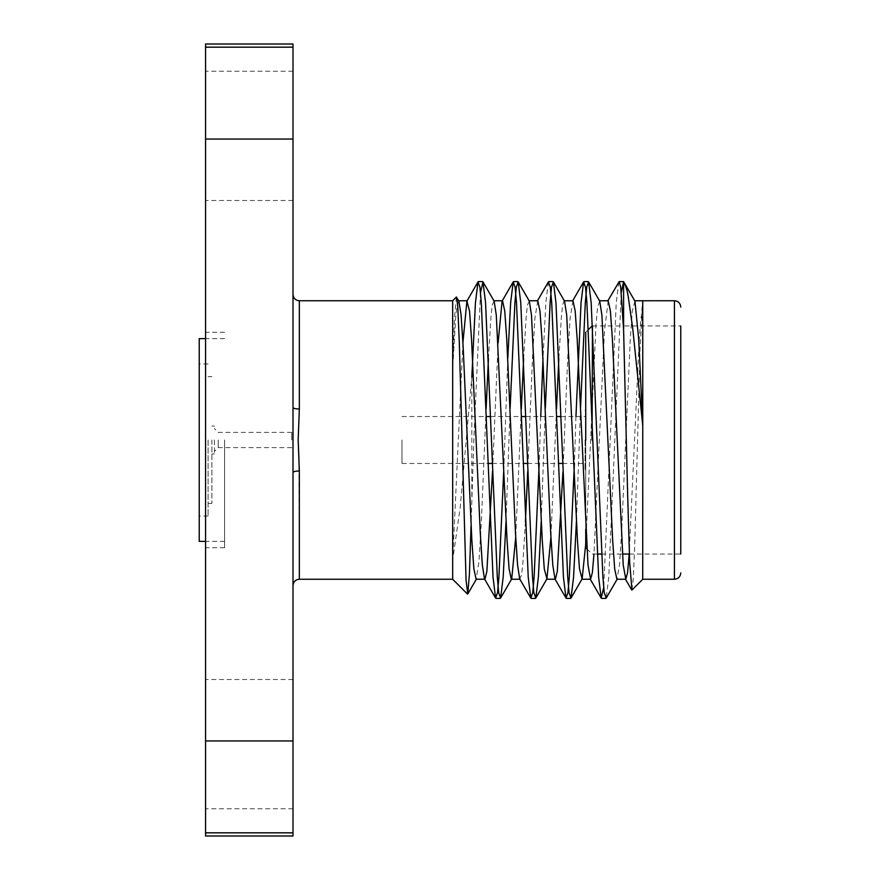 <?xml version="1.0" encoding="UTF-8"?>
<svg xmlns="http://www.w3.org/2000/svg" width="880" height="880" viewBox="0 0 880 880"><rect width="100%" height="100%" fill="white"/><g stroke="black" fill="none" stroke-linecap="round" stroke-linejoin="round"><path stroke-width="0.66" stroke-dasharray="4.4 3.3" d="M218.24 440L218.24 447.601L218.24 440M214.434 440L214.434 453.937L214.434 440M291.742 440L291.742 432.399L291.742 440M211.904 440L211.904 503.36L211.904 440M208.098 440L208.098 516.032L208.098 440M199.232 338.624L199.232 541.376M224.576 440L224.576 547.712L224.576 440M205.568 440L205.568 547.712L205.568 440M299.343 579.249L298.98 459.767M298.177 440.055L299.343 408.969L299.343 300.751M299.343 471.031A6.336 1.408 180 0 0 293.007 472.439L293.007 407.561A6.336 1.408 0 0 0 299.343 408.969M293.007 407.561L293.007 44M293.007 472.439L293.007 740.96L205.568 740.96L205.568 139.04L293.007 139.04M401.984 440L401.984 463.441L401.984 440M585.09 440L585.09 469.777L585.09 440M585.728 440L585.728 529.441M585.728 547.712L585.728 332.288L588.401 329.615M592.064 325.952L592.064 440M680.768 440L680.768 554.048L680.768 440M629.365 554.048L680.768 554.048L680.768 325.952L623.601 325.952M621.302 292.479L608.773 577.181L606.21 598.081M580.525 407.957L576.422 521.257M545.325 408.177L541.222 521.268M510.114 408.397L506.022 521.279M480.502 292.479L473.836 440L471.053 525.855M634.931 301.136L632.28 311.102L630.278 339.372L621.533 533.5L619.498 564.927L616.902 579.238M599.731 301.125L597.542 307.219L595.98 325.039L585.728 543.95M564.531 301.136L564.102 300.762L562.694 304.81L561.418 316.272L558.822 358.732M556.512 408.87L550.935 537.02M529.331 301.125L527.494 304.81L526.207 316.283L523.622 358.721M521.312 408.859L515.724 537.163M494.131 301.125L492.294 304.81L491.007 316.272L488.422 358.71M486.112 408.837L481.305 522.841L478.929 561.913L476.102 579.238M458.92 301.125L456.962 305.613L455.576 319.242L452.672 369.732L452.672 300.773M456.368 297.055L454.498 317.636L452.672 369.732L452.672 560.274L460.185 507.463L471.823 377.245L471.823 496.87M631.961 590.051L633.303 578.292L634.645 547.525L640.013 349.844L642.642 301.928L639.408 335.566L629.189 554.048M608.19 300.762L604.428 331.804L593.967 554.048M572.968 300.762L570.13 318.186L567.754 357.489L562.925 471.933M537.757 300.762L534.919 318.164L532.543 357.39L527.714 471.713M525.415 521.719L522.83 563.838L521.543 575.212L519.717 578.864M498.124 342.771L492.514 471.493M462.913 342.628L452.672 560.274L452.672 579.249M618.794 281.919L616.231 302.819L603.702 587.521M575.949 416.559L574.387 463.441M548.394 281.919L545.831 302.819L543.015 358.182M540.749 416.559L539.187 463.441M507.804 358.369L503.712 471.152M642.763 425.601L642.752 300.762M205.568 44L205.568 47.179L293.007 47.179M293.007 836L293.007 832.821L205.568 832.821L205.568 836M293.007 135.872L293.007 200.497L293.007 135.872M205.568 135.872L205.568 200.497L205.568 135.872M293.007 744.128L293.007 808.753L293.007 744.128M205.568 744.128L205.568 808.753L205.568 744.128M293.007 832.821L293.007 740.96M205.568 740.96L205.568 832.821M205.568 47.179L205.568 139.04M674.432 300.751L674.432 579.249M291.742 432.399L218.24 432.399L214.434 428.593M291.742 447.601L218.24 447.601L214.434 451.407M214.434 426.063L211.904 426.063M214.434 453.937L211.904 453.937M211.904 376.64L208.098 376.64M211.904 503.36L208.098 503.36M208.098 363.968L199.232 363.968M208.098 516.032L199.232 516.032M224.576 338.624L205.568 338.624M224.576 541.376L205.568 541.376M224.576 332.288L205.568 332.288M224.576 547.712L205.568 547.712M401.984 463.441L487.949 463.441M492.228 463.441L523.149 463.441M527.428 463.441L558.349 463.441M562.628 463.441L585.09 463.441M401.984 416.559L486.387 416.559M490.655 416.559L521.587 416.559M525.855 416.559L556.787 416.559M561.055 416.559L585.09 416.559M585.09 469.777L585.728 469.777M585.09 410.223L585.728 410.223M586.85 548.834L592.064 554.048L597.322 554.048M601.601 554.048L622.413 554.048M592.482 325.952L623.414 325.952M293.007 71.247L205.568 71.247M293.007 200.497L205.568 200.497M293.007 679.503L205.568 679.503M293.007 808.753L205.568 808.753"/><path stroke-width="1.32" d="M205.568 541.376L199.232 541.376L199.232 338.624L205.568 338.624M298.98 459.767L298.177 440.055M293.007 47.179L205.568 47.179L205.568 44L293.007 44L293.007 407.561A6.336 1.408 180 0 0 299.343 408.969L298.177 439.89L299.343 471.031A6.336 1.408 0 0 0 293.007 472.439L293.007 836L205.568 836L205.568 832.821L293.007 832.821M293.007 407.561L293.007 472.439M585.728 529.441L585.728 547.712L586.85 548.834M585.728 332.288L585.728 440M592.064 440L592.482 325.952M680.768 325.952L680.768 554.048M642.752 301.389L642.763 425.601L632.709 328.251L628.254 296.747C627.198 290.345 625.647 285.318 623.601 281.666L621.302 292.479M617.331 578.875L606.21 598.081L604.296 592.823L602.91 577.181L591.173 302.819L588.61 281.919L586.696 287.188L585.31 302.819L580.525 407.957M576.422 521.257L573.573 577.181L571.01 598.081L569.096 592.812L567.71 577.181L555.973 302.819L553.41 281.919L551.496 287.188L550.11 302.819L545.325 408.177M541.222 521.268L538.373 577.181L535.81 598.081L533.896 592.812L532.51 577.181L520.773 302.819L518.21 281.919L516.296 287.177L514.91 302.819L510.114 408.397M506.022 521.279L503.173 577.181L500.61 598.081L498.696 592.812L497.31 577.181L485.573 302.819L483.01 281.919L480.502 292.479M642.719 579.238L642.763 425.601L638.726 339.339L634.931 301.136L623.601 281.666L623.601 329.725L627.66 495.33L629.684 562.562L631.961 590.051L642.741 579.26L674.432 579.249L674.432 300.751C678.249 301.092 680.361 303.204 680.768 307.087M625.801 579.238L616.902 579.238L614.68 568.898L612.678 540.628L601.898 315.073L599.731 301.125L588.61 281.919M585.728 543.95L582.131 578.875L579.48 568.887L577.478 540.639L566.698 315.073L564.531 301.136L553.41 281.919M558.822 358.732L556.512 408.87M550.935 537.02L546.931 578.864L544.28 568.898L542.278 540.639L531.487 315.073L529.331 301.125L518.21 281.919M523.622 358.721L521.312 408.859M515.724 537.163L511.731 578.875L500.61 598.081M520.146 579.238L511.302 579.238L509.08 568.898L507.078 540.639L496.287 315.073L494.131 301.125L483.01 281.919M488.422 358.71L486.112 408.837M492.514 471.493L486.882 571.307L484.935 579.238L476.102 579.238L473.88 568.898L471.878 540.639L463.133 346.5L461.087 315.062L458.92 301.125L456.368 297.055L452.661 300.762L299.343 300.751L299.343 408.969M471.053 525.855L469.425 573.947L467.764 594.011L466.059 580.261L459.305 342.364L457.743 306.097L456.621 297.154M629.189 554.048L627.594 572.528L625.801 579.227L623.205 564.927L612.414 339.372L610.412 311.102L608.19 300.762L599.302 300.762M593.967 554.048L592.383 572.528L590.579 579.238L587.994 564.927L577.192 339.361L575.19 311.113L572.968 300.762L564.102 300.762M562.925 471.933L557.315 571.34L555.368 579.238L546.502 579.238M554.939 578.864L552.772 564.927L550.737 533.5L541.981 339.372L539.979 311.113L537.757 300.762L528.902 300.762M527.714 471.713L525.415 521.719M539.187 463.441L534.105 577.181L532.708 592.812L530.794 598.081L519.684 578.886L517.561 564.949L515.515 533.489L506.759 339.372L504.757 311.102L502.535 300.773M530.794 598.081L528.231 577.181L516.505 302.819L515.108 287.177L513.194 281.919L502.084 301.114L498.124 342.771M503.712 471.152L498.905 577.181L497.508 592.812L495.594 598.081L484.484 578.875L482.339 564.927L480.304 533.489L471.548 339.372L469.546 311.102L466.895 301.136L462.913 342.628M623.601 329.725L620.708 287.188L619.168 281.6L607.695 301.092M603.702 587.521L601.194 598.081L598.631 577.181L586.905 302.819L585.508 287.188L583.594 281.919L581.031 302.819L575.949 416.559M574.387 463.441L569.305 577.181L567.908 592.812L565.994 598.081L563.431 577.181L551.705 302.819L550.308 287.188L548.394 281.919L537.295 301.103M543.015 358.182L540.749 416.559M513.194 281.919L510.631 302.819L507.804 358.369M495.594 598.081L493.031 577.181L481.305 302.819L479.908 287.188L477.994 281.919L475.431 302.819L471.823 377.245M452.672 300.773L452.672 579.249L467.522 594.099M293.007 139.04L205.568 139.04L205.568 740.96L293.007 740.96M205.568 832.821L205.568 740.96M205.568 139.04L205.568 47.179M299.343 471.031L299.343 579.249C295.526 579.59 293.414 581.702 293.007 585.585M299.343 300.751C295.526 300.41 293.414 298.298 293.007 294.415M487.949 463.441L492.228 463.441M523.149 463.441L527.428 463.441M558.349 463.441L562.628 463.441M486.387 416.559L490.655 416.559M521.587 416.559L525.855 416.559M556.787 416.559L561.055 416.559M588.401 329.615L592.064 325.952M597.322 554.048L601.601 554.048M622.413 554.048L629.365 554.048M674.432 579.249C678.249 578.908 680.361 576.796 680.768 572.913M571.01 598.081L582.131 578.875M535.81 598.081L546.931 578.875M476.531 578.875L467.764 594.011M625.295 578.908L631.697 589.952M590.095 578.897L601.194 598.081M572.495 301.103L583.594 281.919M554.895 578.897L565.994 598.081M466.884 301.125L477.994 281.919M590.579 579.238L581.702 579.238M502.535 300.762L493.702 300.762M467.324 300.762L458.502 300.762M634.502 300.762L674.432 300.751M495.968 598.4L500.236 598.4M531.168 598.4L535.436 598.4M566.368 598.4L570.647 598.4M601.568 598.4L605.836 598.4M478.368 281.6L482.647 281.6M513.568 281.6L517.836 281.6M548.768 281.6L553.047 281.6M583.968 281.6L588.236 281.6M619.168 281.6L623.436 281.6M299.343 579.249L452.672 579.249"/></g></svg>
